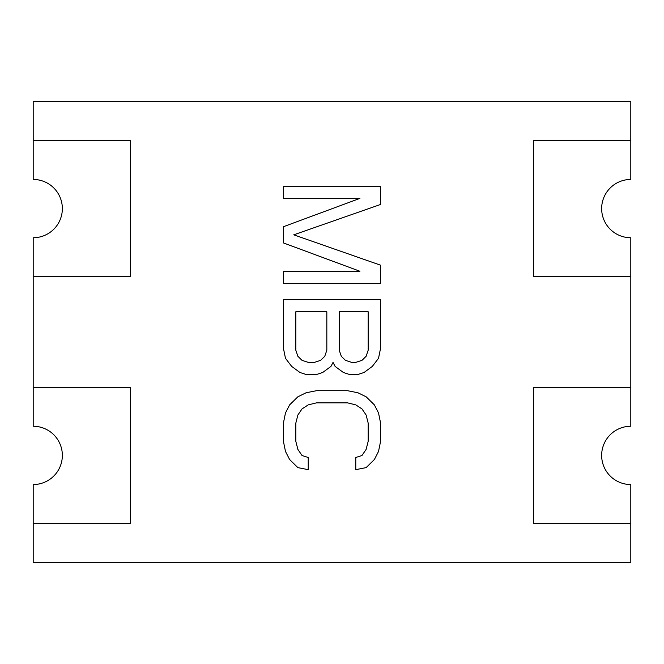 <?xml version="1.0" encoding="UTF-8"?>
<svg xmlns="http://www.w3.org/2000/svg" width="664" height="664" viewBox="0 0 664 664"><rect width="100%" height="100%" fill="white"/><g stroke="black" fill="none" stroke-linecap="round" stroke-linejoin="round"><path stroke-width="1" d="M33.2 276.614L33.2 426.255A29.15 29.15 0 0 1 62.35 455.404A29.15 29.15 0 0 1 33.2 484.554L33.2 562.781L630.8 562.781L630.8 484.554A29.15 29.15 0 0 1 601.65 455.404A29.15 29.15 0 0 1 630.8 426.255L630.8 237.745A29.15 29.15 0 0 1 601.65 208.596A29.15 29.15 0 0 1 630.8 179.446L630.8 101.218L33.2 101.218L33.2 179.446A29.15 29.15 0 0 1 62.35 208.596A29.15 29.15 0 0 1 33.2 237.745L33.2 276.614L130.368 276.614L130.368 140.577L33.2 140.577M630.8 140.577L533.632 140.577L533.632 276.614L630.8 276.614M630.8 387.386L533.632 387.386L533.632 523.423L630.8 523.423M33.2 523.423L130.368 523.423L130.368 387.386L33.2 387.386M359.913 271.269L283.412 271.269L283.412 283.412L380.588 283.412L380.588 265.193L293.754 234.832L380.588 204.462L380.588 186.244L283.412 186.244L283.412 198.387L359.913 198.387L283.412 226.731L283.412 242.924L359.913 271.269M333.037 362.37L335.104 366.412L343.371 372.487L349.571 374.513L357.846 374.513L364.046 372.487L372.313 366.412L378.522 358.319L380.588 348.193L380.588 299.613L283.412 299.613L283.412 348.193L285.478 358.319L291.687 366.412L299.954 372.487L306.154 374.513L316.496 374.513L322.696 372.487L330.962 366.412L333.037 362.37M368.18 311.756L368.18 350.218L366.113 356.294L361.98 360.344L355.779 362.37L351.638 362.37L345.438 360.344L341.304 356.294L339.238 350.218L339.238 311.756L368.18 311.756M314.429 362.37L308.221 362.37L302.02 360.344L297.887 356.294L295.82 350.218L295.82 311.756L326.829 311.756L326.829 350.218L324.762 356.294L320.629 360.344L314.429 362.37M308.221 469.656L308.221 457.513L302.02 455.487L297.887 449.412L295.82 441.319L295.82 423.101L297.887 415L302.02 408.924L308.221 404.874L316.496 402.857L347.504 402.857L355.779 404.874L361.98 408.924L366.113 415L368.18 423.101L368.18 441.319L366.113 449.412L361.98 455.487L355.779 457.513L355.779 469.656L366.113 467.63L374.38 459.538L378.522 451.437L380.588 441.319L380.588 423.101L378.522 412.975L374.38 404.874L366.113 396.781L357.846 392.731L347.504 390.706L316.496 390.706L306.154 392.731L297.887 396.781L289.62 404.874L285.478 412.975L283.412 423.101L283.412 441.319L285.478 451.437L289.62 459.538L297.887 467.63L308.221 469.656"/></g></svg>
